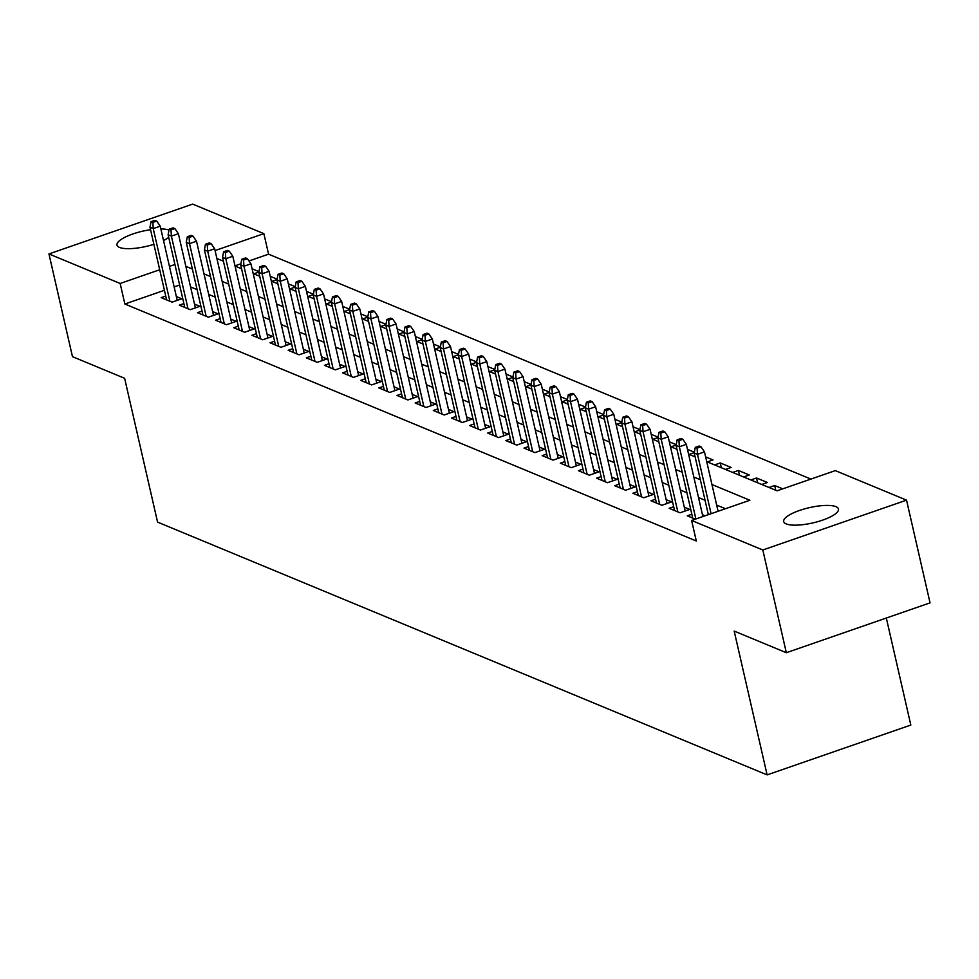 <?xml version="1.0" encoding="UTF-8"?>
<svg xmlns="http://www.w3.org/2000/svg" width="979" height="979" viewBox="0 0 979 979"><rect width="100%" height="100%" fill="white"/><g stroke="black" fill="none" stroke-linecap="round" stroke-linejoin="round"><path stroke-width="1.47" d="M786.223 523.912A28.085 7.82 167.1 0 1 783.702 521.562A28.085 7.82 167.1 0 1 804.285 508.958A28.085 7.82 167.1 0 1 835.944 506.669A28.085 7.82 167.1 0 1 838.465 509.019A28.085 7.82 167.1 0 1 817.881 521.623A28.085 7.82 167.1 0 1 786.223 523.912M153.887 244.322A28.085 7.82 167.1 0 1 119.536 247.43A28.085 7.82 167.1 0 1 117.015 245.08A28.085 7.82 167.1 0 1 150.546 229.71M160.862 228.939A28.085 7.82 167.1 0 1 169.012 230.089M886.325 618.043L910.825 725.06L767.12 774.891L157.57 522.113L124.627 378.298L72.47 356.662L48.95 253.94L192.667 204.109L263.865 233.638L215.074 250.563M810.906 479.086L268.576 254.185L263.865 233.638M706.716 461.66L777.057 490.822L835.32 470.618L906.53 500.147L762.812 549.99L691.602 520.461L749.865 500.257L711.953 484.532M762.812 549.99L786.333 652.712L930.05 602.868L906.53 500.147M691.835 514.232L687.282 515.811L695.347 519.164M673.699 506.706L669.146 508.297L680.026 512.8L689.73 509.435L684.309 507.183M655.551 499.192L650.998 500.771L661.89 505.286L671.594 501.909L666.161 499.657M637.415 491.666L632.862 493.245L643.741 497.76L653.458 494.395L648.025 492.143M619.266 484.14L614.714 485.719L625.605 490.234L635.31 486.869L629.876 484.617M601.13 476.614L596.578 478.193L607.457 482.708L617.174 479.343L611.74 477.091M582.982 469.1L578.43 470.679L589.321 475.194L599.026 471.817L593.592 469.565M564.846 461.574L560.294 463.153L571.173 467.668L580.89 464.303L575.456 462.051M546.71 454.048L542.146 455.627L553.037 460.142L562.741 456.777L557.32 454.525M528.562 446.522L524.01 448.101L534.889 452.616L544.605 449.251L539.172 446.999M510.426 439.008L505.874 440.587L516.753 445.09L526.469 441.725L521.036 439.473M492.278 431.482L487.726 433.061L498.617 437.576L508.321 434.199L502.888 431.947M474.142 423.956L469.59 425.535L480.469 430.05L490.185 426.685L484.752 424.433M455.994 416.43L451.441 418.009L462.333 422.524L472.037 419.159L466.604 416.907M437.858 408.904L433.305 410.482L444.185 414.998L453.901 411.633L448.468 409.381M419.71 401.39L415.157 402.969L426.049 407.484L435.753 404.107L430.332 401.855M401.574 393.864L397.021 395.443L407.9 399.958L417.617 396.593L412.183 394.341M383.438 386.338L378.885 387.917L389.764 392.432L399.469 389.067L394.047 386.815M365.289 378.812L360.737 380.39L371.628 384.906L381.333 381.541L375.899 379.289M347.153 371.298L342.601 372.877L353.48 377.38L363.197 374.015L357.763 371.763M329.005 363.772L324.453 365.351L335.344 369.866L345.049 366.501L339.615 364.237M310.869 356.246L306.317 357.824L317.196 362.34L326.913 358.975L321.479 356.723M292.721 348.72L288.169 350.298L299.06 354.814L308.764 351.449L303.331 349.197M274.585 341.194L270.033 342.785L280.912 347.288L290.628 343.923L285.195 341.671M256.449 333.68L251.884 335.259L262.776 339.774L272.48 336.397L267.059 334.145M238.301 326.154L233.748 327.732L244.628 332.248L254.344 328.883L248.911 326.631M220.165 318.628L215.613 320.206L226.492 324.722L236.208 321.357L230.775 319.105M202.017 311.102L197.464 312.68L208.356 317.196L218.06 313.831L212.627 311.579M183.881 303.588L179.328 305.167L190.207 309.682L199.924 306.305L194.491 304.053M258.97 271.648L252.08 268.784M277.106 279.162L270.228 276.311M295.254 286.688L288.364 283.837M313.39 294.214L306.513 291.363M331.538 301.74L324.649 298.876M349.674 309.254L342.797 306.403M367.81 316.78L360.933 313.929M385.959 324.306L379.069 321.455M404.094 331.832L397.217 328.981M422.243 339.358L415.353 336.495M440.379 346.872L433.501 344.021M458.527 354.398L451.637 351.547M476.663 361.924L469.785 359.073M494.811 369.45L487.921 366.587M512.947 376.964L506.057 374.113M531.083 384.49L524.206 381.639M549.231 392.016L542.342 389.165M567.367 399.542L560.49 396.679M585.515 407.068L578.626 404.205M603.651 414.582L596.774 411.731M621.8 422.108L614.91 419.257M639.936 429.634L633.058 426.783M658.072 437.16L651.194 434.297M676.22 444.674L669.33 441.823M694.356 452.2L687.478 449.349M707.315 461.904L712.993 459.934L705.614 456.875M721.352 467.717L720.25 462.945L731.129 467.448L725.451 469.418M739.488 475.243L738.386 470.458L749.278 474.974L743.587 476.944M757.624 482.769L756.534 477.985L767.414 482.5L761.735 484.47M775.772 490.295L774.67 485.511L782.747 488.851M268.576 254.185L248.996 260.965M240.895 263.779L234.984 265.835M253.781 273.814L258.897 272.04M271.917 281.34L277.033 279.566M290.053 288.866L295.168 287.092M308.201 296.392L313.317 294.618M326.337 303.906L331.453 302.144M344.486 311.432L349.601 309.658M362.622 318.958L367.737 317.184M380.77 326.484L385.885 324.71M398.906 334.01L404.021 332.236M417.054 341.524L422.169 339.75M435.19 349.05L440.305 347.276M453.326 356.576L458.441 354.802M471.474 364.102L476.589 362.328M489.61 371.616L494.725 369.842M507.758 379.142L512.874 377.368M525.894 386.668L531.01 384.894M544.043 394.194L549.158 392.42M562.179 401.72L567.294 399.946M580.314 409.234L585.43 407.46M598.463 416.76L603.578 414.986M616.599 424.286L621.714 422.512M634.747 431.812L639.862 430.038M652.883 439.326L657.998 437.552M671.031 446.852L676.146 445.078M689.167 454.378L694.282 452.604M714.56 464.915L720.25 462.945M732.708 472.429L738.386 470.458M750.844 479.955L756.534 477.985M768.992 487.481L774.67 485.511M164.423 290.298L124.859 304.016L696.314 541.008L691.602 520.461M725.451 508.725L716.652 505.078M705.051 500.257L698.516 497.552M686.915 492.743L680.381 490.026M668.767 485.217L662.232 482.5M650.631 477.691L644.096 474.986M632.483 470.165L625.948 467.46M614.347 462.651L607.812 459.934M596.211 455.125L589.664 452.408M578.063 447.599L571.528 444.894M559.927 440.073L553.38 437.368M541.779 432.547L535.244 429.842M523.643 425.033L517.108 422.316M505.494 417.507L498.96 414.79M487.358 409.981L480.824 407.276M469.21 402.455L462.675 399.75M451.074 394.941L444.539 392.224M432.938 387.415L426.391 384.698M414.79 379.889L408.255 377.184M396.654 372.363L390.119 369.658M378.506 364.849L371.971 362.132M360.37 357.323L353.835 354.606M342.222 349.797L335.687 347.08M324.086 342.271L317.551 339.566M305.95 334.745L299.403 332.04M287.802 327.231L281.267 324.514M269.666 319.705L263.118 316.988M251.517 312.179L244.983 309.474M233.381 304.653L226.847 301.948M215.233 297.139L208.698 294.422M197.097 289.613L190.562 286.896M179.634 285.024L174.152 286.933M165.732 296.062L161.18 297.64L172.071 302.156L181.776 298.791L176.342 296.539M705.064 515.798L702.445 514.709M786.333 652.712L734.177 631.076L767.12 774.891M124.859 304.016L120.16 283.469L48.95 253.94M168.718 237.395A28.085 7.82 167.1 0 1 163.517 240.528M174.923 264.477L169.44 266.386M159.712 269.751L120.16 283.469M700.352 479.722L693.805 477.006M682.204 472.196L675.669 469.479M664.068 464.67L657.533 461.966M645.92 457.144L639.385 454.44M627.784 449.63L621.249 446.913M609.636 442.104L603.101 439.387M591.5 434.578L584.965 431.861M573.364 427.052L566.817 424.348M555.215 419.526L548.681 416.821M537.079 412.012L530.545 409.295M518.931 404.486L512.396 401.769M500.795 396.96L494.26 394.256M482.647 389.434L476.112 386.729M464.511 381.92L457.976 379.203M446.375 374.394L439.828 371.677M428.227 366.868L421.692 364.164M410.091 359.342L403.544 356.637M391.943 351.828L385.408 349.111M373.807 344.302L367.272 341.585M355.658 336.776L349.124 334.059M337.522 329.25L330.988 326.545M319.374 321.724L312.839 319.019M301.238 314.21L294.703 311.493M283.102 306.684L276.555 303.967M264.954 299.158L258.419 296.453M246.818 291.632L240.283 288.927M228.67 284.118L222.135 281.401M210.534 276.592L203.999 273.875M192.386 269.066L185.851 266.349M216.897 258.529L223.432 261.234M235.033 266.043L241.58 268.76M253.182 273.569L259.716 276.286M271.318 281.095L277.852 283.8M289.466 288.621L296.001 291.326M307.602 296.147L314.137 298.852M325.75 303.661L332.285 306.378M343.886 311.187L350.421 313.904M362.022 318.713L368.569 321.418M380.17 326.24L386.705 328.944M398.306 333.753L404.853 336.47M416.454 341.279L422.989 343.996M434.59 348.805L441.125 351.51M452.739 356.332L459.273 359.036M470.875 363.845L477.409 366.562M489.023 371.371L495.558 374.088M507.159 378.897L513.694 381.614M525.295 386.424L531.842 389.128M543.443 393.95L549.978 396.654M561.579 401.463L568.114 404.18M579.727 408.989L586.262 411.706M597.863 416.516L604.398 419.22M616.011 424.042L622.546 426.746M634.147 431.555L640.682 434.272M652.283 439.081L658.83 441.798M670.431 446.608L676.966 449.312M688.567 454.134L695.114 456.838M177.223 300.369L160.238 226.186L153.238 228.609L169.881 301.251M152.846 222.429L156.738 221.083L154.915 220.324L151.035 221.67L152.846 222.429L153.238 228.609L149.983 227.25L166.614 299.892M160.238 226.186L156.738 221.083M151.035 221.67L149.983 227.25M195.372 307.883L178.374 233.712L171.386 236.135L188.017 308.764M170.995 229.955L174.874 228.596L173.063 227.85L169.171 229.196L170.995 229.955L171.386 236.135L168.119 234.776L184.762 307.418M178.374 233.712L174.874 228.596M169.171 229.196L168.119 234.776M213.508 315.409L196.522 241.226L189.522 243.649L206.165 316.29M189.131 237.469L193.01 236.123L191.199 235.376L187.319 236.722L189.131 237.469L189.522 243.649L186.255 242.302L202.898 314.932M196.522 241.226L193.01 236.123M187.319 236.722L186.255 242.302M231.644 322.935L214.658 248.752L207.67 251.175L224.301 323.816M207.267 244.995L211.158 243.649L209.347 242.902L205.455 244.248L207.267 244.995L207.67 251.175L204.403 249.829L221.034 322.458M214.658 248.752L211.158 243.649M205.455 244.248L204.403 249.829M249.792 330.461L232.806 256.278L225.806 258.701L242.449 331.343M225.415 252.521L229.294 251.175L227.483 250.416L223.604 251.762L225.415 252.521L225.806 258.701L222.539 257.342L239.182 329.984M232.806 256.278L229.294 251.175M223.604 251.762L222.539 257.342M267.928 337.975L250.942 263.804L243.955 266.227L260.585 338.856M243.551 260.047L247.442 258.701L245.619 257.942L241.74 259.288L243.551 260.047L243.955 266.227L240.687 264.868L257.318 337.51M250.942 263.804L247.442 258.701M241.74 259.288L240.687 264.868M286.076 345.501L269.078 271.318L262.091 273.741L278.734 346.382M261.699 267.561L265.578 266.215L263.767 265.468L259.888 266.814L261.699 267.561L262.091 273.741L258.823 272.395L275.466 345.036M269.078 271.318L265.578 266.215M259.888 266.814L258.823 272.395M304.212 353.027L287.226 278.844L280.239 281.267L296.87 353.908M279.835 275.087L283.726 273.741L281.903 272.994L278.024 274.34L279.835 275.087L280.239 281.267L276.971 279.921L293.602 352.55M287.226 278.844L283.726 273.741M278.024 274.34L276.971 279.921M322.36 360.553L305.362 286.37L298.375 288.793L315.005 361.435M297.983 282.613L301.862 281.267L300.051 280.508L296.16 281.854L297.983 282.613L298.375 288.793L295.107 287.434L311.75 360.076M305.362 286.37L301.862 281.267M296.16 281.854L295.107 287.434M340.496 368.08L323.511 293.896L316.511 296.319L333.154 368.961M316.119 290.139L319.998 288.793L318.187 288.034L314.308 289.38L316.119 290.139L316.511 296.319L313.256 294.96L329.886 367.602M323.511 293.896L319.998 288.793M314.308 289.38L313.256 294.96M358.632 375.593L341.647 301.41L334.659 303.845L351.29 376.474M334.267 297.653L338.147 296.307L336.335 295.56L332.444 296.906L334.267 297.653L334.659 303.845L331.392 302.487L348.022 375.128M341.647 301.41L338.147 296.307M332.444 296.906L331.392 302.487M376.78 383.119L359.795 308.936L352.795 311.359L369.438 384.001M352.403 305.179L356.283 303.833L354.471 303.086L350.592 304.432L352.403 305.179L352.795 311.359L349.527 310.013L366.17 382.642M359.795 308.936L356.283 303.833M350.592 304.432L349.527 310.013M394.916 390.645L377.931 316.462L370.943 318.885L387.574 391.527M370.539 312.705L374.431 311.359L372.62 310.6L368.728 311.958L370.539 312.705L370.943 318.885L367.676 317.526L384.306 390.168M377.931 316.462L374.431 311.359M368.728 311.958L367.676 317.526M413.065 398.172L396.067 323.988L389.079 326.411L405.722 399.053M388.687 320.231L392.567 318.885L390.756 318.126L386.876 319.472L388.687 320.231L389.079 326.411L385.812 325.052L402.455 397.694M396.067 323.988L392.567 318.885M386.876 319.472L385.812 325.052M431.201 405.685L414.215 331.514L407.227 333.937L423.858 406.566M406.823 327.757L410.715 326.411L408.892 325.652L405.012 326.998L406.823 327.757L407.227 333.937L403.96 332.579L420.591 405.22M414.215 331.514L410.715 326.411M405.012 326.998L403.96 332.579M449.349 413.211L432.351 339.028L425.363 341.451L441.994 414.093M424.972 335.271L428.851 333.925L427.04 333.178L423.148 334.524L424.972 335.271L425.363 341.451L422.096 340.105L438.739 412.746M432.351 339.028L428.851 333.925M423.148 334.524L422.096 340.105M467.485 420.737L450.499 346.554L443.499 348.977L460.142 421.619M443.108 342.797L446.999 341.451L445.176 340.704L441.296 342.05L443.108 342.797L443.499 348.977L440.244 347.631L456.875 420.26M450.499 346.554L446.999 341.451M441.296 342.05L440.244 347.631M485.633 428.264L468.635 354.08L461.647 356.503L478.278 429.145M461.256 350.323L465.135 348.977L463.324 348.218L459.432 349.564L461.256 350.323L461.647 356.503L458.38 355.144L475.023 427.786M468.635 354.08L465.135 348.977M459.432 349.564L458.38 355.144M503.769 435.79L486.783 361.606L479.783 364.029L496.426 436.658M479.392 357.849L483.271 356.503L481.46 355.744L477.581 357.09L479.392 357.849L479.783 364.029L476.516 362.671L493.159 435.312M486.783 361.606L483.271 356.503M477.581 357.09L476.516 362.671M521.905 443.303L504.919 369.12L497.932 371.555L514.562 444.185M497.528 365.363L501.419 364.017L499.608 363.27L495.717 364.616L497.528 365.363L497.932 371.555L494.664 370.197L511.295 442.838M504.919 369.12L501.419 364.017M495.717 364.616L494.664 370.197M540.053 450.829L523.067 376.646L516.068 379.069L532.711 451.711M515.676 372.889L519.555 371.543L517.744 370.796L513.865 372.142L515.676 372.889L516.068 379.069L512.8 377.723L529.443 450.352M523.067 376.646L519.555 371.543M513.865 372.142L512.8 377.723M558.189 458.356L541.203 384.172L534.216 386.595L550.847 459.237M533.812 380.415L537.704 379.069L535.88 378.31L532.001 379.668L533.812 380.415L534.216 386.595L530.948 385.236L547.579 457.878M541.203 384.172L537.704 379.069M532.001 379.668L530.948 385.236M576.337 465.882L559.339 391.698L552.352 394.121L568.995 466.763M551.96 387.941L555.839 386.595L554.028 385.836L550.149 387.182L551.96 387.941L552.352 394.121L549.084 392.763L565.727 465.404M559.339 391.698L555.839 386.595M550.149 387.182L549.084 392.763M594.473 473.395L577.488 399.224L570.5 401.647L587.131 474.277M570.096 395.467L573.988 394.109L572.164 393.362L568.285 394.708L570.096 395.467L570.5 401.647L567.233 400.289L583.863 472.93M577.488 399.224L573.988 394.109M568.285 394.708L567.233 400.289M612.621 480.922L595.624 406.738L588.636 409.161L605.267 481.803M588.244 402.981L592.124 401.635L590.313 400.888L586.421 402.234L588.244 402.981L588.636 409.161L585.369 407.815L602.012 480.444M595.624 406.738L592.124 401.635M586.421 402.234L585.369 407.815M630.757 488.448L613.772 414.264L606.772 416.687L623.415 489.329M606.38 410.507L610.26 409.161L608.448 408.414L604.569 409.76L606.38 410.507L606.772 416.687L603.517 415.341L620.148 487.97M613.772 414.264L610.26 409.161M604.569 409.76L603.517 415.341M648.893 495.974L631.908 421.79L624.92 424.213L641.551 496.855M624.529 418.033L628.408 416.687L626.597 415.928L622.705 417.274L624.529 418.033L624.92 424.213L621.653 422.855L638.284 495.496M631.908 421.79L628.408 416.687M622.705 417.274L621.653 422.855M667.042 503.487L650.056 429.316L643.056 431.739L659.699 504.369M642.665 425.559L646.544 424.213L644.733 423.454L640.853 424.8L642.665 425.559L643.056 431.739L639.789 430.381L656.432 503.022M650.056 429.316L646.544 424.213M640.853 424.8L639.789 430.381M685.178 511.014L668.192 436.83L661.204 439.265L677.835 511.895M660.801 433.073L664.692 431.727L662.881 430.98L658.989 432.326L660.801 433.073L661.204 439.265L657.937 437.907L674.568 510.548M668.192 436.83L664.692 431.727M658.989 432.326L657.937 437.907M702.873 516.557L686.328 444.356L679.34 446.779L695.873 518.98M678.949 440.599L682.828 439.253L681.017 438.506L677.138 439.852L678.949 440.599L679.34 446.779L676.073 445.433L692.716 518.062M686.328 444.356L682.828 439.253M677.138 439.852L676.073 445.433M718.084 511.283L704.476 451.882L697.489 454.305L711.084 513.706M697.085 448.125L700.976 446.779L699.153 446.02L695.274 447.366L697.085 448.125L697.489 454.305L694.221 452.947L708.343 514.648M704.476 451.882L700.976 446.779M695.274 447.366L694.221 452.947"/></g></svg>
